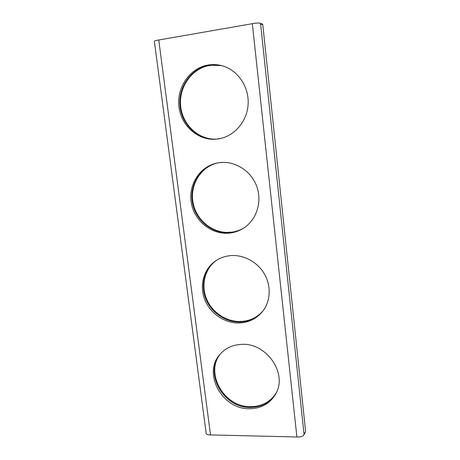 <?xml version="1.0" encoding="UTF-8"?>
<svg xmlns="http://www.w3.org/2000/svg" width="460" height="460" viewBox="0 0 460 460"><rect width="100%" height="100%" fill="white"/><g stroke="black" fill="none" stroke-linecap="round" stroke-linejoin="round"><path stroke-width="0.69" d="M218 138.977L218.236 138.563L218.649 138.88M218.236 138.563L219.155 138.793M221.231 65.59L209.863 65.211L209.38 65.653L209.087 65.331L209.679 65.596M210.404 65.32L209.927 65.791L209.38 65.653M229.563 232.265L229.086 232.628L230.31 232.311C234.738 231.92 238.912 230.667 242.84 228.551M229.258 232.294L229.736 232.007L230.31 232.311M221.438 162.438L220.719 162.495M221.915 162.409L221.156 162.731M240.091 321.638L239.763 321.988L240.499 321.966L240.942 321.488C249.51 321.017 256.686 317.699 262.459 311.529M239.844 321.747L240.287 321.247L240.942 321.488M250.142 407.06L249.97 407.353L250.689 407.359L251.097 406.686C262.2 406.404 270.589 401.775 276.253 392.805M250.372 406.68L251.097 406.686M261.188 23.776L262.234 23.954L262.769 24.558L305.635 431.675L304.474 433.458M262.769 24.558L261.245 24.299L261.171 23.575L260.55 23.374L304.048 434.545L305.635 431.675M252.333 23.696L296.89 436.988L210.507 434.913C207.891 434.959 206.459 434.522 206.212 433.602L154.364 41.273C154.445 40.871 155.911 40.445 158.752 39.997L252.333 23.696C256.496 22.914 259.233 22.81 260.55 23.374M296.89 436.988C300.731 437.207 303.117 436.396 304.048 434.545M241.845 344.362C232.725 344.718 225.394 348.105 219.845 354.522C202.463 373.514 222.306 409.544 249.55 408.739C261.498 408.52 270.29 403.449 275.931 393.518C287.621 373.307 266.438 342.775 241.845 344.362M220.305 353.987C203.711 373.1 223.52 408.204 250.315 407.41C261.912 407.215 270.555 402.368 276.253 392.869M231.219 255.582C225.279 256.002 219.949 257.859 215.234 261.154C203.55 269.393 199.272 285.695 204.757 299.592C210.203 313.513 224.71 323.432 239.286 322.978C248.739 322.546 256.456 318.757 262.447 311.621C270.423 301.714 271.44 286.557 264.724 274.482C258.014 262.401 244.289 254.736 231.219 255.582M215.711 260.82C204.332 269.192 200.318 285.338 205.856 299.034C211.353 312.754 225.71 322.471 240.12 322.023C249.303 321.603 256.87 317.981 262.815 311.155M220.087 162.558L216.551 163.145C199.318 166.922 188.042 185.328 191.331 203.05C194.419 220.806 211.226 234.542 228.539 233.191C233.864 232.777 238.803 231.15 243.357 228.304C256.329 220.208 262.355 202.308 256.887 186.794C251.511 171.252 235.468 160.799 220.087 162.558M217.039 163.036C200.042 167.049 189.077 185.374 192.452 202.9C195.626 220.466 212.29 233.979 229.442 232.639C234.571 232.242 239.349 230.707 243.777 228.039M208.409 64.969C189.888 67.804 176.45 87.48 178.946 106.789C181.183 126.132 198.53 141.111 216.74 139.133L217.275 139.075C233.208 137.247 246.853 122.452 248.089 104.799C249.452 87.164 237.877 69.885 221.887 65.688C217.425 64.504 212.934 64.262 208.409 64.969M222.375 65.82C218.092 64.757 213.785 64.561 209.449 65.234C191.107 68.04 177.738 87.44 180.073 106.582C182.16 125.758 199.174 140.76 217.229 139.081M276.494 392.357L276.075 393.127C270.434 402.322 261.976 407.065 250.689 407.359M220.363 353.959C204.654 373.077 224.049 407.1 250.303 406.68M249.97 407.353C223.48 407.836 204.004 373.313 220.139 354.246L220.679 353.573M263.269 310.552L263.011 310.902M262.263 311.753C256.461 318.078 249.205 321.483 240.499 321.966M215.976 260.642L216.344 260.406M215.314 261.159C204.533 269.755 200.991 285.551 206.523 298.891C212.025 312.248 225.952 321.724 240.051 321.511M239.763 321.988C225.567 322.264 211.502 312.708 205.994 299.241C200.456 285.786 204.131 269.87 215.09 261.332M244.588 227.493L244.007 227.89M242.638 228.666C238.636 230.868 234.364 232.168 229.833 232.57M217.31 162.984L218 162.852M216.016 163.334C199.732 168.061 189.658 186.076 193.119 203.096C196.408 220.144 212.434 233.283 229.155 232.392M229.086 232.628C212.232 233.737 195.943 220.564 192.59 203.366C189.066 186.208 199.301 168.026 215.78 163.398M222.646 65.901L223.37 66.125M209.863 65.211L220.995 65.538M209.173 65.521C191.417 68.73 178.612 87.532 180.659 106.174C182.493 124.85 198.501 139.834 216.102 139.127M217.89 138.983L217.499 139.046M215.855 139.138C198.105 140.012 181.873 124.896 180.067 106.047C178.043 87.222 191.124 68.31 209.087 65.331M158.752 39.997L210.507 434.913M250.01 407.18L250.412 406.485M276.075 393.127L276.42 392.512M220.139 354.246L220.564 353.7"/></g></svg>
